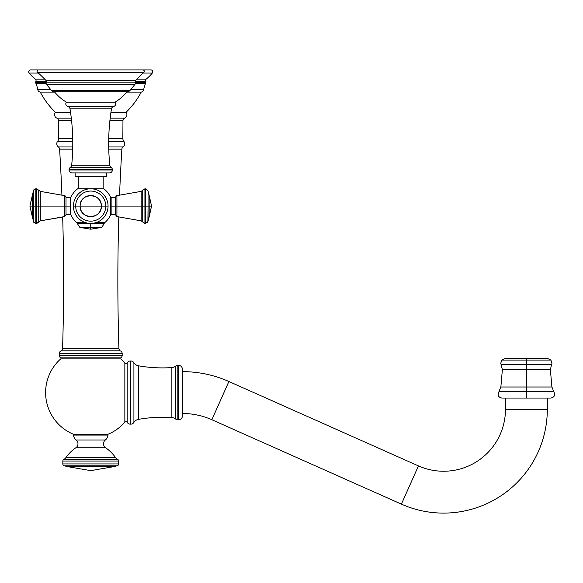 <?xml version="1.0" encoding="UTF-8"?>
<svg xmlns="http://www.w3.org/2000/svg" width="583" height="583" viewBox="0 0 583 583"><rect width="100%" height="100%" fill="white"/><g stroke="black" fill="none" stroke-linecap="round" stroke-linejoin="round"><path stroke-width="0.87" d="M37.808 89.746L50.874 89.746L37.808 89.746A28.866 28.866 0 0 0 35.884 83.347A28.866 28.866 0 0 1 37.808 89.746A2.886 2.886 0 0 0 40.263 92.099L54.7 92.099L40.263 92.099A79.39 79.39 0 0 0 55.37 112.264A79.39 79.39 0 0 1 40.263 92.099A2.886 2.886 0 0 1 37.808 89.746M130.599 89.746L143.666 89.746A28.866 28.866 0 0 1 145.59 83.347L135.351 83.347L145.59 83.347A28.866 28.866 0 0 0 143.666 89.746A2.886 2.886 0 0 1 141.21 92.099A79.39 79.39 0 0 1 126.103 112.264L110.952 112.264L126.103 112.264A79.39 79.39 0 0 0 141.21 92.099L126.773 92.099L141.21 92.099A2.886 2.886 0 0 0 143.666 89.746L130.599 89.746M46.123 83.347L35.884 83.347A2.886 2.886 0 0 1 35.687 82.691L46.093 82.691L35.687 82.691A2.886 2.886 0 0 0 35.884 83.347L46.123 83.347M70.521 112.264L55.37 112.264L70.521 112.264M30.629 69.924L150.844 69.924A1.924 1.924 0 0 1 152.323 73.072A43.302 43.302 0 0 1 146.136 79.164L136.735 79.164L146.136 79.164A43.302 43.302 0 0 0 152.323 73.072L143.112 73.072L152.323 73.072A1.924 1.924 0 0 0 150.844 69.924L30.629 69.924A1.924 1.924 0 0 0 29.15 73.072L38.361 73.072L29.15 73.072A43.302 43.302 0 0 0 35.337 79.164A43.302 43.302 0 0 1 29.15 73.072A1.924 1.924 0 0 1 30.629 69.924M44.738 79.164L35.337 79.164A1.924 1.924 -90 0 1 35.855 81.518L46.297 81.518L35.855 81.518A1.924 1.924 0 0 0 35.687 82.691A1.924 1.924 0 0 1 35.855 81.518A1.924 1.924 90 0 0 35.337 79.164L44.738 79.164M135.38 82.691L145.786 82.691A2.886 2.886 0 0 1 145.59 83.347A2.886 2.886 0 0 0 145.786 82.691L135.38 82.691M135.176 81.518L145.619 81.518A1.924 1.924 0 0 1 145.786 82.691A1.924 1.924 0 0 0 145.619 81.518A1.924 1.924 -90 0 1 146.136 79.164A1.924 1.924 90 0 0 145.619 81.518L135.176 81.518M126.103 112.264A3.899 3.899 0 0 1 124.631 118.152L110.172 118.152L124.631 118.152A3.899 3.899 0 0 0 126.103 112.264M71.301 118.152L56.843 118.152A3.899 3.899 0 0 1 55.37 112.264A3.899 3.899 0 0 0 56.843 118.152A2.886 2.886 90 0 1 58.511 120.754L71.592 120.754L58.511 120.754L58.621 138.411L58.511 120.754A2.886 2.886 -90 0 0 56.843 118.152L71.301 118.152M60.712 357.838L120.761 357.838L60.712 357.838A2.886 2.886 0 0 1 59.291 355.339L59.291 353.568L122.182 353.568L122.182 355.339L59.291 355.339L122.182 355.339L122.182 353.568L59.291 353.568L59.291 355.339A2.886 2.886 0 0 0 60.712 357.838M61.317 350.813L120.156 350.813A3.607 3.607 0 0 1 118.903 348.233L62.578 348.233A3.607 3.607 0 0 1 61.317 350.813A3.607 3.607 0 0 0 62.578 348.233L118.903 348.233A3.607 3.607 0 0 0 120.156 350.813A2.886 2.886 0 0 1 122.182 353.568A2.886 2.886 0 0 0 120.156 350.813L61.317 350.813A2.886 2.886 0 0 0 59.291 353.568A2.886 2.886 0 0 1 61.317 350.813M122.182 355.339A2.886 2.886 0 0 1 120.761 357.838A2.886 2.886 0 0 0 122.182 355.339M122.853 138.411L108.744 138.411L122.853 138.411L122.962 120.754L122.853 138.411A4.81 4.81 -90 0 0 123.888 141.421A3.848 3.848 0 0 1 123.086 146.96L108.715 146.96L123.086 146.96A3.848 3.848 0 0 0 123.888 141.421A4.81 4.81 90 0 1 122.853 138.411M72.729 138.411L58.621 138.411A4.81 4.81 90 0 1 57.586 141.421L72.78 141.421L57.586 141.421A3.848 3.848 0 0 0 58.387 146.96A3.848 3.848 0 0 1 57.586 141.421A4.81 4.81 -90 0 0 58.621 138.411L72.729 138.411M109.881 120.754L122.962 120.754A2.886 2.886 90 0 1 124.631 118.152A2.886 2.886 -90 0 0 122.962 120.754L109.881 120.754M108.693 141.421L123.888 141.421L108.693 141.421M72.758 146.96L58.387 146.96A2.886 2.886 90 0 1 59.604 149.146A2165.153 2165.153 0 0 1 61.915 195.006A2165.153 2165.153 0 0 0 59.604 149.146L72.707 149.146L59.604 149.146A2.886 2.886 -90 0 0 58.387 146.96L72.758 146.96M121.869 149.146L108.766 149.146L121.869 149.146A2165.153 2165.153 0 0 0 119.559 195.006A2165.153 2165.153 0 0 1 121.869 149.146A2.886 2.886 90 0 1 123.086 146.96A2.886 2.886 -90 0 0 121.869 149.146M62.68 217.036A2165.153 2165.153 0 0 1 62.578 348.233A2165.153 2165.153 0 0 0 62.68 217.036L40.3 220.848L40.3 206.105L64.545 206.105L64.545 216.577L64.545 206.105L40.3 206.105L40.3 191.37L64.545 195.633L64.545 206.105L70.339 206.105L70.339 214.77L70.339 206.105L66.003 206.105L66.003 197.448L66.003 214.77L66.003 206.105L64.545 206.105L64.545 195.633C64.771 195.247 65.26 195.852 66.003 197.448L70.339 197.448L70.339 206.105L70.747 206.105L70.747 197.673A21.702 21.702 0 0 1 77.699 188.761L103.774 188.761A21.702 21.702 0 0 1 110.726 197.673A21.702 21.702 0 0 0 103.774 188.761L77.699 188.761A21.702 21.702 0 0 0 70.747 197.673L70.747 214.544A21.702 21.702 0 0 0 76.358 222.356A21.702 21.702 0 0 1 70.747 214.544L70.747 206.105L70.339 206.105L70.339 197.448L70.747 197.673M118.903 348.233A2165.153 2165.153 0 0 1 118.794 217.036A2165.153 2165.153 0 0 0 118.903 348.233M124.849 363.027L124.849 422.128A45.131 45.131 0 0 1 108.19 434.197L73.283 434.197A45.131 45.131 0 0 1 60.698 358.895L120.776 358.895A45.131 45.131 0 0 1 124.849 363.027A45.131 45.131 0 0 0 120.776 358.895L60.698 358.895A45.131 45.131 0 0 0 73.283 434.197L108.19 434.197A45.131 45.131 0 0 0 124.849 422.128A1.443 1.443 0 0 1 127.181 422.332L127.181 362.823A3.753 3.753 0 0 1 130.403 360.986L130.738 424.162L130.403 360.986A3.753 3.753 0 0 0 127.181 362.823A1.443 1.443 0 0 1 124.849 363.027L124.849 422.128A1.443 1.443 0 0 1 127.181 422.332A3.753 3.753 0 0 0 130.403 424.162A3.753 3.753 0 0 1 127.181 422.332L127.181 362.823A1.443 1.443 0 0 1 124.849 363.027M171.868 417.581L171.868 367.574A137.952 137.952 0 0 1 138.448 365.789L138.448 419.366A137.952 137.952 0 0 1 171.868 417.581A137.952 137.952 0 0 0 138.448 419.366L138.448 365.789A137.952 137.952 0 0 0 171.868 367.574L171.868 417.581A6.734 6.734 0 0 1 175.534 418.973A3.753 3.753 0 0 0 177.83 419.76L177.83 365.388L178.617 365.388L178.617 419.76L177.83 419.76L178.617 419.76L178.617 365.388L177.83 365.388A3.753 3.753 0 0 0 175.534 366.175A3.753 3.753 0 0 1 177.83 365.388L177.83 419.76A3.753 3.753 0 0 1 175.534 418.973L175.534 366.175A6.734 6.734 0 0 1 171.868 367.574A6.734 6.734 0 0 0 175.534 366.175L175.534 418.973A6.734 6.734 0 0 0 171.868 417.581M182.37 416.007L182.37 369.141L182.37 416.007A3.753 3.753 0 0 1 178.617 419.76A3.753 3.753 0 0 0 182.37 416.007M133.915 362.743L133.915 422.405A3.753 3.753 0 0 1 130.738 424.162A3.753 3.753 180 0 0 133.915 422.405A6.734 6.734 0 0 1 138.448 419.366A6.734 6.734 0 0 0 133.915 422.405L133.915 362.743A3.753 3.753 180 0 0 130.738 360.986A3.753 3.753 0 0 1 133.915 362.743A6.734 6.734 0 0 0 138.448 365.789A6.734 6.734 0 0 1 133.915 362.743M178.617 365.388A3.753 3.753 0 0 1 182.37 369.141A3.753 3.753 0 0 0 178.617 365.388M547.313 398.058L547.313 409.383L505.454 409.383L505.454 398.058L505.454 409.383L547.313 409.383L547.313 398.058M182.37 371.648L182.508 413.507L182.37 371.648M182.508 371.648A114.028 114.028 0 0 1 228.886 381.501L211.862 419.745A72.168 72.168 0 0 0 182.508 413.507A72.168 72.168 0 0 1 211.862 419.745L228.886 381.501A114.028 114.028 0 0 0 182.508 371.648M228.886 381.501L418.434 465.897L401.403 504.135L211.862 419.745L401.403 504.135L418.434 465.897L228.886 381.501M418.434 465.897A61.864 61.864 0 0 0 505.454 409.383A61.864 61.864 0 0 1 418.434 465.897M547.313 409.383A103.723 103.723 0 0 1 401.403 504.135A103.723 103.723 0 0 0 547.313 409.383M62.833 461.044A1.924 1.924 0 0 1 63.948 459.295L117.526 459.295A1.924 1.924 0 0 1 118.641 461.044L62.833 461.044L118.641 461.044L118.641 463.93L62.833 463.93L62.833 461.044L62.833 463.93L118.641 463.93A1.924 1.924 0 0 1 117.154 465.802L64.319 465.802A1.924 1.924 0 0 1 62.833 463.93A1.924 1.924 0 0 0 64.319 465.802A20.208 20.208 0 0 1 66.542 466.458L114.931 466.458L93.12 470.226L88.354 470.226L66.542 466.458L88.354 470.226L93.12 470.226L114.931 466.458A20.208 20.208 0 0 1 117.154 465.802A1.924 1.924 0 0 0 118.641 463.93L118.641 461.044A1.924 1.924 0 0 0 117.526 459.295A4.81 4.81 0 0 1 115.594 457.67L65.879 457.67A38.493 38.493 0 0 1 75.87 447.766L105.603 447.766A38.493 38.493 0 0 1 115.594 457.67A38.493 38.493 0 0 0 105.603 447.766A4.81 4.81 0 0 1 105.363 439.983L76.111 439.983A6.734 6.734 0 0 1 73.509 435.064L107.964 435.064A6.734 6.734 0 0 1 105.363 439.983A6.734 6.734 0 0 0 107.964 435.064L73.509 435.064A6.734 6.734 0 0 0 76.111 439.983A4.81 4.81 0 0 1 75.87 447.766A38.493 38.493 0 0 0 65.879 457.67A4.81 4.81 0 0 1 63.948 459.295A1.924 1.924 0 0 0 62.833 461.044M90.737 470.182L93.12 470.226M66.542 466.458L114.931 466.458A20.208 20.208 0 0 1 117.154 465.802L64.319 465.802A20.208 20.208 0 0 1 66.542 466.458M63.948 459.295L117.526 459.295A4.81 4.81 0 0 1 115.594 457.67L65.879 457.67A4.81 4.81 0 0 1 63.948 459.295M90.737 435.064L90.737 434.197L90.737 435.064M75.87 447.766L105.603 447.766A4.81 4.81 0 0 1 105.363 439.983L76.111 439.983A4.81 4.81 0 0 1 75.87 447.766M526.383 369.695L550.388 369.695L551.904 387.01L526.383 387.01L526.383 369.695L526.383 387.01L500.855 387.01L526.383 387.01L526.383 391.761L553.85 391.761C555.482 395.099 554.491 397.198 550.877 398.058L526.383 398.058L526.383 391.761L526.383 398.058L501.883 398.058C498.276 397.198 497.284 395.099 498.917 391.761L553.85 391.761L551.904 387.01L526.383 387.01L526.383 391.761L498.917 391.761L500.855 387.01L502.371 369.695L550.388 369.695L551.554 364.55L526.383 364.55L526.383 360.075L550.891 360.075L526.383 360.075L526.383 364.55L501.212 364.55L526.383 364.55L526.383 369.695L526.383 364.55L551.554 364.55L552.021 363.187L550.891 360.075L547.867 358.611L526.383 358.611L526.383 360.075L526.383 358.611L504.9 358.611L501.876 360.075L526.383 360.075L501.876 360.075L500.746 363.187L502.371 369.695L526.383 369.695M38.609 69.924L142.864 69.924A1.443 1.443 0 0 1 143.819 72.445A126.54 126.54 0 0 0 135.708 80.228A126.54 126.54 0 0 1 143.819 72.445L37.655 72.445A126.54 126.54 0 0 1 45.765 80.228A126.54 126.54 0 0 0 37.655 72.445A1.443 1.443 0 0 1 38.609 69.924A1.443 1.443 0 0 0 37.655 72.445L143.819 72.445A1.443 1.443 0 0 0 142.864 69.924L38.609 69.924M46.203 82.13A2.602 2.602 0 0 0 46.662 84.55L51.472 90.482A3.367 3.367 0 0 0 54.088 91.728A3.367 3.367 0 0 1 51.472 90.482L46.662 84.55A2.602 2.602 0 0 1 46.203 82.13L135.271 82.13A2.602 2.602 0 0 1 134.811 84.55A2.602 2.602 0 0 0 135.271 82.13A1.924 1.924 90 0 1 135.708 80.228A1.924 1.924 -90 0 0 135.271 82.13L46.203 82.13A1.924 1.924 -90 0 0 45.765 80.228L135.708 80.228L45.765 80.228A1.924 1.924 90 0 1 46.203 82.13M130.002 90.482L134.811 84.55L46.662 84.55L134.811 84.55L130.002 90.482L51.472 90.482L130.002 90.482A3.367 3.367 0 0 1 127.386 91.728A3.367 3.367 0 0 0 130.002 90.482M127.087 91.713A3.367 3.367 0 0 0 127.386 91.728A3.367 3.367 0 0 1 127.087 91.713L54.387 91.713A44.745 44.745 0 0 0 66.44 102.156A44.745 44.745 0 0 1 54.401 91.728A3.367 3.367 0 0 1 54.088 91.728L127.386 91.728M115.033 102.156A44.745 44.745 0 0 0 127.072 91.728A44.745 44.745 0 0 1 115.033 102.156L66.44 102.156A2.696 2.696 0 0 0 67.847 106.5A2.696 2.696 0 0 1 66.44 102.156L115.033 102.156A2.696 2.696 0 0 1 113.627 106.5A2.696 2.696 0 0 0 115.033 102.156M111.484 108.839A214.544 214.544 0 0 0 109.801 165.237A214.544 214.544 0 0 1 111.484 108.839L69.989 108.839A214.544 214.544 0 0 1 71.673 165.237A214.544 214.544 0 0 0 69.989 108.839A2.886 2.886 0 0 0 67.847 106.5A2.886 2.886 0 0 1 69.989 108.839L111.484 108.839A2.886 2.886 0 0 1 113.627 106.5L67.847 106.5L113.627 106.5A2.886 2.886 0 0 0 111.484 108.839M112.388 169.996L69.085 169.996A2.886 2.886 0 0 0 71.971 172.889L109.502 172.889A2.886 2.886 0 0 0 112.388 169.996A2.886 2.886 0 0 1 109.502 172.889L71.971 172.889A2.886 2.886 0 0 1 69.085 169.996L112.388 169.996M106.346 176.736L106.346 172.889L106.346 176.736L75.127 176.736L106.346 176.736M75.127 172.889L75.127 176.736L75.127 172.889M71.673 165.237L109.801 165.237A2.886 2.886 0 0 0 111.091 167.357A2.886 2.886 0 0 1 112.388 169.762A2.886 2.886 0 0 0 111.091 167.357A2.886 2.886 0 0 1 109.801 165.237L71.673 165.237A2.886 2.886 0 0 1 70.383 167.357A2.886 2.886 0 0 0 69.085 169.762L112.388 169.762L69.085 169.762A2.886 2.886 0 0 1 70.383 167.357L111.091 167.357L70.383 167.357A2.886 2.886 0 0 0 71.673 165.237M105.115 222.356A21.702 21.702 0 0 0 110.726 214.544A21.702 21.702 0 0 1 105.115 222.356L96.727 222.356L105.115 222.356A0.481 0.481 0 0 1 104.794 222.48L96.392 222.48L104.794 222.48A0.481 0.481 0 0 0 105.115 222.356M110.726 206.105L110.726 214.544L110.726 206.105L115.47 206.105L115.47 214.77L115.47 206.105L111.134 206.105L111.134 197.448L111.134 214.77L111.134 206.105L110.726 206.105L110.726 197.673L110.726 206.105M84.746 222.356L76.358 222.356L84.746 222.356M76.679 222.48L85.082 222.48L76.679 222.48A0.481 0.481 0 0 1 76.358 222.356A0.481 0.481 0 0 0 76.679 222.48M78.297 176.736L78.297 188.761L78.297 176.736M103.176 188.761L103.176 176.736L103.176 188.761M35.818 206.105L36.54 206.105L36.54 223.427L35.818 188.79L35.818 206.105L32.291 206.105C32.291 219.776 32.291 219.776 32.291 206.105L29.922 206.105L32.291 206.105C32.291 192.434 32.291 192.434 32.291 206.105L32.291 216.708L29.922 206.105L32.291 195.509L32.291 206.105L33.42 206.105L33.42 191.056L29.922 206.105L33.42 221.161L33.42 191.056C32.874 190.473 33.676 189.715 35.818 188.79L36.54 188.79L36.54 206.105L38.74 206.105L38.74 221.992L40.3 220.848L40.3 206.105L38.74 206.105L40.3 206.105L40.3 191.37L38.74 190.226L38.74 221.992L35.818 223.427L35.818 206.105L35.818 223.427C33.668 222.48 32.867 221.722 33.42 221.161L33.42 206.105L35.818 206.105M36.54 206.105L36.54 188.79L38.74 190.226L38.74 206.105L36.54 206.105M147.914 221.846L148.053 206.105L145.655 206.105L149.182 206.105L149.182 195.509L148.053 191.056L148.053 206.105L148.053 191.056L145.655 188.79L145.655 206.105L145.655 188.79L142.733 190.226L142.733 206.105L144.934 206.105L141.173 206.105L141.173 220.848L142.733 221.992L142.733 190.226L141.173 191.37L141.173 206.105L116.928 206.105L116.928 216.577L116.928 206.105L142.733 206.105L142.733 221.992L144.934 223.427L144.934 206.105L145.655 206.105L145.655 223.427L144.934 188.79L144.934 223.427L145.655 223.427L148.053 221.161L149.182 216.708L149.182 206.105C149.182 219.776 149.182 219.776 149.182 206.105L151.551 206.105L149.182 206.105C149.182 192.434 149.182 192.434 149.182 206.105L148.053 206.105L148.053 221.161L151.551 206.105L149.182 195.509L151.551 206.105L149.182 216.708M110.726 214.544L115.47 214.77L116.928 216.577L141.173 220.848L141.173 191.37L116.928 195.633C116.702 195.261 116.214 195.866 115.47 197.448L115.47 206.105L116.928 206.105L116.928 195.633L116.928 206.105L115.47 206.105L115.47 197.448L110.726 197.673M73.414 206.105A17.322 17.322 0 0 0 90.737 223.427A17.322 17.322 0 0 0 108.059 206.105A17.322 17.322 0 0 0 90.737 188.79A17.322 17.322 0 0 0 73.414 206.105A17.322 17.322 0 0 1 90.737 188.79A17.322 17.322 0 0 1 108.059 206.105L101.333 206.105C101.989 219.776 79.485 219.776 80.141 206.105L101.333 206.105L80.141 206.105C79.485 192.434 101.989 192.434 101.333 206.105A10.596 10.596 0 0 1 90.737 216.708A10.596 10.596 0 0 1 80.141 206.105L75.688 206.105A15.049 15.049 0 0 0 90.737 221.161A15.049 15.049 0 0 0 105.785 206.105A15.049 15.049 0 0 0 90.737 191.056A15.049 15.049 0 0 0 75.688 206.105L80.141 206.105A10.596 10.596 0 0 1 90.737 195.509A10.596 10.596 0 0 1 101.333 206.105L105.785 206.105A15.049 15.049 0 0 0 90.737 191.056A15.049 15.049 0 0 0 75.688 206.105L73.414 206.105L75.688 206.105A15.049 15.049 0 0 0 90.737 221.161A15.049 15.049 0 0 0 105.785 206.105L108.059 206.105A17.322 17.322 0 0 1 90.737 223.427A17.322 17.322 0 0 1 73.414 206.105M78.224 222.48L77.262 223.442L90.737 223.77L77.262 223.77L104.211 223.442L77.262 223.442L79.871 227.414L90.737 229.214L90.737 227.414C76.723 227.414 76.723 227.414 90.737 227.414L90.737 229.214L101.602 227.414L90.737 227.414C104.751 227.414 104.751 227.414 90.737 227.414L79.871 227.414M103.249 222.48L104.211 223.77L90.737 223.77L90.737 227.414L90.737 223.77L104.211 223.77L101.602 227.414M104.16 434.197L104.16 435.064M77.313 434.197L77.313 435.064M70.747 214.544L66.003 214.77L64.545 216.577L40.3 220.848M141.173 220.848L142.646 221.817M144.934 223.427L144.533 223.398M144.934 188.79L142.733 190.226M147.543 222.509L147.149 222.91M36.576 223.427L38.332 222.626M36.54 188.79L38.74 190.226M33.42 191.056L32.291 195.509M34.003 189.613L34.783 189.023M33.799 222.327L35.818 223.427"/></g></svg>
